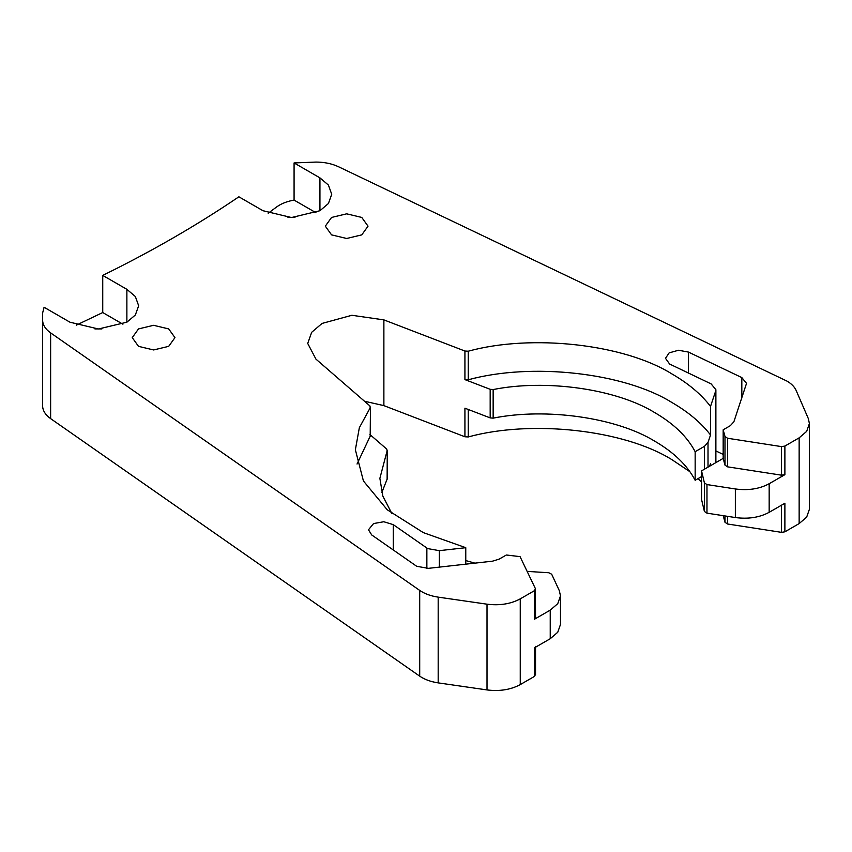 <?xml version="1.0" encoding="UTF-8"?>
<svg xmlns="http://www.w3.org/2000/svg" width="852" height="852" viewBox="0 0 852 852"><rect width="100%" height="100%" fill="white"/><g stroke="black" fill="none" stroke-linecap="round" stroke-linejoin="round"><path stroke-width="1.28" d="M268.178 213.245L276.378 207.142C281 203.724 286.9 201.37 294.078 200.092L294.078 162.934L316.135 162.072C324.505 162.125 331.939 163.68 338.446 166.715L786.939 381.078C791.476 383.73 794.554 386.851 796.151 390.461L808.356 418.651L809.4 423.561L806.674 431.378L799.144 437.843L799.144 523.586L806.674 517.121L809.4 509.304L809.4 423.561M715.882 462.604L715.882 389.705L711.175 383.933L669.597 364.017L665.497 358.309L669.15 352.866L678.511 350.247L688.427 352.078L688.427 373.059M710.525 465.693L710.525 463.552L709.631 466.204M364.507 401.249L383.879 405.627L464.926 436.778L468.238 436.948C531.797 419.482 624.431 429.845 672.079 459.771L689.907 471.699M698.065 478.6L701.547 481.944M465.767 564.162L465.767 547.698L439.334 550.658L427.683 548.592L393.273 524.64L393.273 549.998M535.535 617.785L535.418 588.679L520.061 556.633L506.333 555.003L499.197 559.114L492.488 561.18L428.343 568.348L416.703 566.292L371.696 534.939L368.479 529.784L373.559 523.565L383.794 521.743L393.273 524.64M331.566 234.875L325.315 226.163L331.566 217.441L346.668 213.831L361.77 217.441L368.021 226.163L361.77 234.875L346.668 238.485L331.566 234.875M138.503 346.349L132.252 337.626L138.503 328.915L153.605 325.304L168.696 328.915L174.958 337.626L168.696 346.349L153.605 349.959L138.503 346.349M94.913 328.915L101.899 328.915M287.976 217.452L294.962 217.452M708.012 467.141L708.012 442.465L710.525 434.967L710.525 406.393L715.648 391.132L715.648 462.732M710.525 434.967C701.153 422.816 688.341 412.027 672.079 402.602C624.431 372.686 531.797 362.313 468.238 379.79L468.238 351.205C531.797 333.739 624.431 344.101 672.079 374.028C688.341 383.443 701.153 394.231 710.525 406.393M490.177 417.895L493.148 418.14C546.207 407.533 616.358 417.533 654.751 441.187C673.815 452.295 687.287 465.32 695.157 480.283L695.157 451.698C687.287 436.746 673.815 423.71 654.751 412.613C616.358 388.949 546.207 378.948 493.148 389.556L490.177 389.311L490.177 417.895L464.926 408.193L464.926 436.778M715.882 450.932L723.167 454.414M724.999 515.95L724.999 522.297L723.167 515.556M724.999 522.297L727.565 524.001L781.508 532.351L784.884 531.818L799.144 523.586M50.63 418.63L50.63 332.887C45.369 329.128 42.696 324.836 42.6 320.001L42.6 405.744C42.696 410.579 45.369 414.871 50.63 418.63L419.706 676.158C424.626 679.523 430.792 681.77 438.184 682.878L487.014 689.928C499.698 691.494 510.774 689.715 520.252 684.603L534.513 676.371L535.418 674.422M520.252 684.603L520.252 598.86L534.513 590.628L534.513 619.212L550.232 610.138L550.232 638.723L534.513 647.797L534.513 676.371M520.252 598.86C510.774 603.972 499.698 605.751 487.014 604.185L487.014 689.928M438.184 682.878L438.184 597.135L487.014 604.185M438.184 597.135C430.792 596.027 424.626 593.78 419.706 590.415L419.706 676.158M50.63 332.887L419.706 590.415M42.6 320.001L42.6 313.089L44.08 307.263L69.939 322.194L98.406 329L126.873 322.194L135.351 314.995L138.663 305.762L135.351 296.528L126.873 289.329L126.873 322.194M294.078 162.934L319.937 177.866L328.414 185.065L331.726 194.299L328.414 203.521L319.937 210.732L291.469 217.537L263.002 210.732L238.88 196.801C197.174 225.12 151.794 251.319 102.741 275.398L102.741 312.546L76.265 325.166M784.884 531.818L784.884 503.244L769.164 512.318L769.164 483.734L784.884 474.66L784.884 446.075L799.144 437.843M769.164 483.734C759.505 488.931 748.226 490.677 735.361 488.963L706.968 484.575L704.412 482.903L701.547 470.879L723.167 458.397L723.167 429.813L730.302 425.691L733.87 421.815L746.533 383.357L741.826 377.585L688.427 352.078M715.882 389.705L715.648 391.132M465.767 547.698L423.316 532.617L387.223 509.773L363.421 480.965L355.369 449.76L359.342 427.725L370.183 407.82L369.885 405.903L315.932 359.118L307.721 343.441L311.672 332.301L322.077 323.43L351.887 315.283L383.879 319.883L464.926 351.035L468.238 351.205M464.926 351.035L464.926 379.609L490.177 389.311M369.885 434.488L386.68 449.057L387.117 450.783L379.875 478.345L382.814 496.034L391.877 513.564M550.232 638.723L557.751 632.259L560.488 624.431L560.488 595.846L557.751 603.674L550.232 610.138M527.409 571.415L548.784 572.746L551.681 574.227L559.295 590.617L560.488 595.846M534.513 619.212L535.418 617.263M535.418 588.679L534.513 590.628M370.183 436.394L370.471 407.022L370.471 435.606L357.031 464.052M723.167 429.813L724.999 436.554L724.999 465.139L723.167 458.397M784.884 446.075L781.508 446.608L727.565 438.258L724.999 436.554M102.741 275.398L126.873 289.329M122.912 324.197L102.741 312.546M315.975 212.734L294.078 200.092M701.547 470.879L701.547 499.453L704.412 511.477L706.968 513.16L735.361 517.547C748.226 519.251 759.505 517.515 769.164 512.318M724.999 465.139L727.565 466.843L781.508 475.182L784.884 474.66M708.012 442.465L704.444 446.341L695.157 451.698M695.157 480.283L701.547 476.587M464.926 379.609L468.238 379.79M381.792 492.637L387.266 478.76L387.266 450.186L387.117 479.367M465.767 560.573L474.905 563.14M426.863 568.465L426.863 548.07M781.508 532.351L781.508 505.193M727.565 516.344L727.565 524.001M741.826 398.108L741.826 377.585M468.238 436.948L468.238 409.461M383.879 405.627L383.879 319.883M439.334 550.658L439.334 567.123M319.937 177.866L319.937 210.732M781.508 446.608L781.508 475.182M735.361 488.963L735.361 517.547M704.444 446.341L704.444 469.207M493.148 418.14L493.148 389.556M727.565 438.258L727.565 466.843M706.968 513.16L706.968 484.575M704.412 511.477L704.412 482.903M535.535 674.944L535.535 646.37"/></g></svg>
